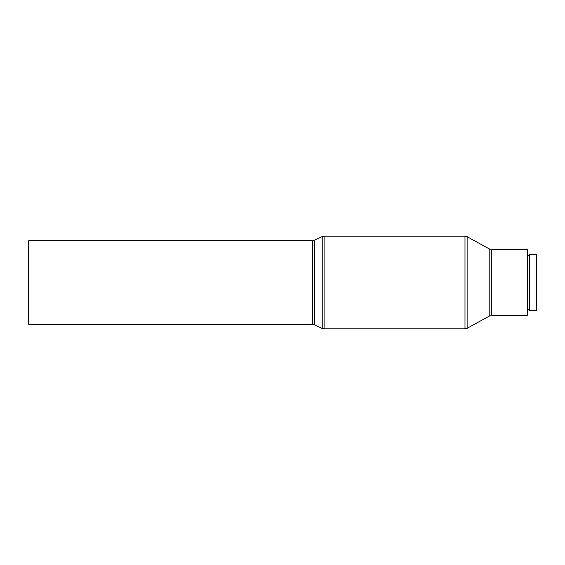 <?xml version="1.0" encoding="UTF-8"?>
<svg xmlns="http://www.w3.org/2000/svg" width="565" height="565" viewBox="0 0 565 565"><rect width="100%" height="100%" fill="white"/><g stroke="black" fill="none" stroke-linecap="round" stroke-linejoin="round"><path stroke-width="0.85" d="M28.914 324.437L28.25 323.773L28.25 241.227L28.914 240.563L28.914 324.437L312.643 324.437L312.643 240.563L28.914 240.563M491.317 249.391L491.317 315.609L527.258 315.609L527.258 249.391L491.317 249.391L489.191 248.847L467.121 236.7L464.988 236.156L324.084 236.156L322.227 236.566L322.227 328.435L324.084 328.844L324.084 236.156M527.258 315.602L527.922 314.945L527.922 250.055L527.258 249.398M536.086 282.5L536.086 254.469L529.688 254.469L529.688 310.531L536.086 310.531L536.086 282.5M536.086 310.531L536.75 309.867L536.75 255.133L536.086 254.469M312.643 324.437L314.507 324.847L314.507 240.153L322.227 236.566M491.317 315.609L489.191 316.153L467.121 328.3L464.988 328.844L464.988 236.156M467.121 328.3L467.121 236.7M489.191 316.153L489.191 248.847M529.688 255.571L527.922 255.571M529.688 309.429L527.922 309.429M464.988 328.844L324.084 328.844M314.507 324.847L322.227 328.435M314.507 240.153L312.643 240.563"/></g></svg>
